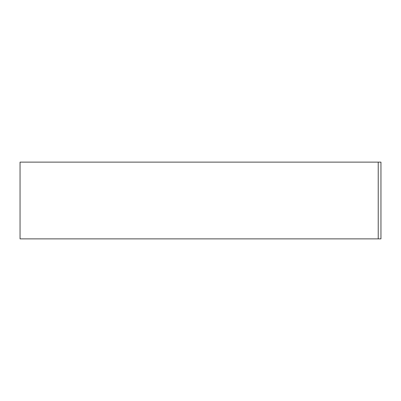 <?xml version="1.0" encoding="UTF-8"?>
<svg xmlns="http://www.w3.org/2000/svg" width="401" height="401" viewBox="0 0 401 401"><rect width="100%" height="100%" fill="white"/><g stroke="black" fill="none" stroke-linecap="round" stroke-linejoin="round"><path stroke-width="0.6" d="M20.05 238.876L380.95 238.876L380.95 162.124L20.05 162.124L20.05 238.876L20.05 162.124M378.228 238.876L378.228 162.124M380.95 238.876L380.95 162.124"/></g></svg>
